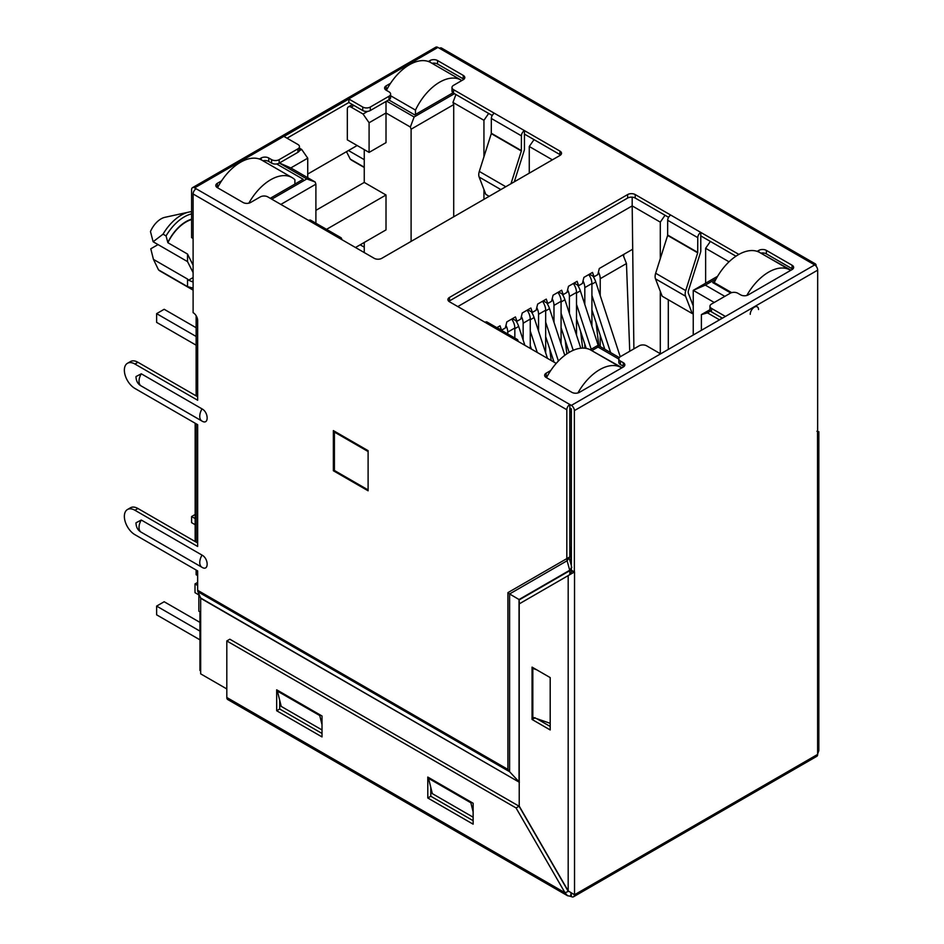 <?xml version="1.0" encoding="UTF-8"?>
<svg xmlns="http://www.w3.org/2000/svg" width="944" height="944" viewBox="0 0 944 944"><rect width="100%" height="100%" fill="white"/><g stroke="black" fill="none" stroke-linecap="round" stroke-linejoin="round"><path stroke-width="1.42" d="M188.894 212.081A36.757 21.228 -60 0 0 181.177 215.185A36.757 21.228 -60 0 0 163.041 234.171L153.129 241.747L150.462 231.528A18.054 10.431 -60 0 1 161.07 218.855A18.054 10.431 -60 0 1 164.87 217.332L188.894 212.081A36.757 21.228 -60 0 1 191.597 211.692M622.061 367.735L593.316 351.522M791.001 270.196L762.268 253.983M714.82 281.371L712.732 282.586L730.739 292.982M591.805 350.649L598.024 347.062L618.827 359.074M724.815 296.369L705.321 285.112L716.118 278.881M719.529 319.839A5.345 3.08 -120 0 0 719.375 319.756L707.434 312.853L710.513 311.083M388.727 99.887L414.723 114.897L453.002 92.795M363.039 114.023L351.109 107.132A5.345 3.08 -120 0 0 348.43 106.873A5.345 3.08 -120 0 0 347.321 109.315L347.321 139.854L369.092 152.409L369.092 122.744L363.039 114.023L367.641 111.368M454.465 93.692L414.121 116.985L386.615 101.114M279.33 163.052L306.824 178.935L271.766 199.172M279.412 163.005L290.811 167.938L307.732 158.167L301.691 149.447L299.354 150.792M301.691 149.447L299.472 148.173M270.255 198.299L303.201 179.289L276.663 163.961M598.024 347.062L598.024 345.315L619.288 357.587M590.283 349.787L598.024 345.315M457.793 306.576L632.185 205.898L632.185 197.166M633.884 348.867L632.185 205.898L660.293 222.123L665.036 215.267M668.293 349.41L668.293 299.744M668.293 217.852L668.293 217.155M491.942 116.029L491.942 115.333M710.372 241.44L705.628 248.296L729.028 261.807M717.605 276.285L693.238 290.351L705.321 285.112M693.238 335.014L693.238 290.351L714.242 302.481M722.396 318.175L711.516 311.898A5.345 3.08 -0 0 1 709.959 309.715L701.392 314.6L701.392 330.306M707.434 312.853L701.392 314.6M433.615 64.239L433.615 63.13M369.092 122.744L386.013 112.973L386.013 101.456M369.092 152.409L386.013 142.638L386.013 112.973L410.345 127.027L414.121 116.985M410.345 127.027L411.1 129.21L453.71 104.607L452.955 102.424L455.928 94.542M452.955 102.424L483.942 120.301L488.685 113.445M534.021 139.629L529.265 146.485L552.393 159.831M280.84 204.411L315.898 184.174L315.898 223.209M290.811 167.938L315.143 181.991L315.898 184.174M315.143 181.991L306.824 178.935M294.894 183.207L295.649 183.643M264.662 161.778L264.662 160.586M632.185 249.523L599.31 268.497L597.8 274.598L594.024 276.781L592.513 272.427L583.899 277.394L582.389 283.507L578.613 285.678L577.103 281.324L568.489 286.292L566.978 292.404L563.202 294.587L561.68 290.221L553.078 295.189L551.556 301.301L547.78 303.484L546.269 299.118L537.655 304.086L536.145 310.198L532.369 312.381L530.858 308.015L522.244 312.995L520.734 319.096L516.958 321.279L515.448 316.913L506.834 321.892L505.323 327.993L501.535 330.176L500.025 325.822L496.827 327.662M660.293 222.123L660.293 258.632M660.293 291.295L660.293 353.693M705.628 248.296L705.628 283.2M529.265 146.485L529.265 173.177M483.942 199.349L483.942 189.484M483.942 156.822L483.942 120.301M453.71 104.607L453.71 216.801M411.1 241.404L411.1 129.21M307.732 177.72L307.732 158.167M197.65 575.604L196.14 574.731L196.14 570.023M196.14 542.104L196.14 423.797M196.14 395.878L196.14 315.721M571.356 547.52A5.345 3.08 180 0 1 569.846 547.284M364.254 252.567L364.254 242.455M200.671 612.255L198.854 611.205L198.854 593.929M315.898 210.347L364.254 182.428L364.254 149.624M355.487 247.517L386.013 229.888L386.013 194.995L364.254 182.428M195.148 423.231L195.148 540.051L196.14 540.617M368.101 451.02L368.101 489.405M367.653 489.665L334.412 470.478L334.412 432.081L335.167 431.644M334.412 432.081L367.653 451.279M193.107 265.252L187.526 254.054L187.526 261.606L193.107 272.592M193.107 277.571L188.552 280.203L187.526 279.058L187.526 286.61L193.107 288.097M326.518 229.345L386.013 194.995M188.552 280.203L192.187 281.725L193.107 280.604M364.254 167.501L352.171 160.527A32.485 18.75 -60 0 1 350.271 159.135L364.254 167.206M163.041 234.171L166.061 235.917L167.879 242.702A32.485 18.75 -60 0 1 191.597 219.563M167.879 242.702L187.526 254.054M193.107 290.127L160.397 271.235A32.485 18.75 -60 0 1 158.509 269.854L187.526 286.61M346.483 151.677L350.271 159.135M364.254 159.654L348.454 150.533M167.879 242.407A32.32 18.656 -60 0 1 191.597 219.185M158.509 269.854L153.435 259.376L187.526 279.058M158.049 244.59L150.78 248.791L153.435 259.376M166.061 235.917A36.757 21.228 -60 0 1 191.597 213.899M153.129 241.747L187.526 261.606M497.004 327.556L501.535 330.176M512.427 318.659L516.958 321.279M527.838 309.762L532.369 312.381M543.248 300.865L547.78 303.484M558.659 291.967L563.202 294.587M574.082 283.07L578.613 285.678M594.024 276.781L589.493 274.161M386.403 90.341A42.74 24.674 -60 0 1 409.436 64.735A42.74 24.674 -60 0 1 430.806 62.611L461.026 80.063A42.74 24.674 120 0 0 439.656 82.175A42.74 24.674 120 0 0 415.478 110.094L390.604 95.733M461.817 80.559A42.74 24.674 120 0 0 461.026 80.063M415.478 114.46L415.478 110.094M364.254 247.163L360.171 244.815M294.894 184.08L294.894 179.726A42.74 24.674 120 0 0 292.085 177.602A42.74 24.674 120 0 0 270.716 179.726A42.74 24.674 120 0 0 248.838 203.172M217.521 187.75A42.74 24.674 -60 0 1 240.484 162.274A42.74 24.674 -60 0 1 261.854 160.15L292.085 177.602M196.14 345.185L156.621 322.376L156.621 313.644L164.173 309.29L196.14 327.733M156.621 313.644L196.14 336.465M545.667 336.595L554.034 362.142M545.667 322.14L558.4 361.021M546.753 302.882A14.962 8.638 60 0 1 549.514 308.653L545.667 310.871M564.795 355.322L549.514 308.653M195.148 514.492L191.597 516.545L195.148 518.586M191.597 516.545L191.597 522.646L195.148 524.699M530.257 345.492L531.437 349.091M530.257 331.049L537.266 352.466M531.342 311.78A14.962 8.638 60 0 1 534.103 317.55L530.257 319.768M547.461 358.342L534.103 317.55M561.078 327.698L569.161 352.383M561.078 313.243L573.22 350.307M562.164 293.985A14.962 8.638 60 0 1 564.925 299.755L561.078 301.974M580.796 348.206L564.925 299.755M591.912 309.903L604.785 349.209M591.912 295.448L610.615 352.584M592.997 276.191A14.962 8.638 60 0 1 595.758 281.949L591.912 284.179M620.243 356.749L595.758 281.949M515.92 320.689A14.962 8.638 60 0 1 518.681 326.447L514.834 328.665M524.864 345.292L518.681 326.447M576.501 318.801L586.177 348.383M576.501 304.346L591.204 349.256M577.575 285.088A14.962 8.638 60 0 1 580.348 290.858L576.501 293.077M598.213 345.421L580.348 290.858M623.724 255.765L623.724 254.408M629.742 351.262L626.462 263.553L623.04 254.797M626.462 263.553L600.219 278.704L600.219 295.59M600.219 335.273L600.219 346.578M591.912 326.176L591.912 283.507A10.691 6.171 -120 0 0 588.761 274.586M591.912 283.507L584.808 287.601L584.808 304.487M584.808 344.182L584.808 348.183M576.501 335.073L576.501 292.404A10.691 6.171 -120 0 0 573.338 283.495M576.501 292.404L569.397 296.499L569.397 313.384M561.078 343.97L561.078 301.301A10.691 6.171 -120 0 0 557.928 292.392M561.078 301.301L553.975 305.396L553.975 322.282M545.667 352.867L545.667 310.198A10.691 6.171 -120 0 0 542.517 301.289M545.667 310.198L538.564 314.305L538.564 331.179M530.257 348.407L530.257 319.096A10.691 6.171 -120 0 0 527.106 310.187M530.257 319.096L523.153 323.202L523.153 340.088M514.834 338.07L514.834 327.993A10.691 6.171 -120 0 0 511.683 319.084M514.834 327.993L507.742 332.099L507.742 333.964M596.03 322.47L598.85 345.787M600.219 278.704A10.691 6.171 -120 0 0 598.437 272.037M580.607 331.368L582.637 348.088M584.808 287.601A10.691 6.171 -120 0 0 583.026 280.946M565.196 340.265L566.848 353.858M569.397 296.499A10.691 6.171 -120 0 0 567.604 289.843M549.786 349.162L551.154 360.478M553.975 305.396A10.691 6.171 -120 0 0 552.193 298.741M538.564 314.305A10.691 6.171 -120 0 0 536.782 307.638M523.153 323.202A10.691 6.171 -120 0 0 521.371 316.535M507.742 332.099A10.691 6.171 -120 0 0 505.949 325.432M731.659 292.64L714.242 282.586A42.74 24.674 -60 0 1 738.42 254.668A42.74 24.674 -60 0 1 759.79 252.544L790.01 269.996A42.74 24.674 120 0 0 768.64 272.12A42.74 24.674 120 0 0 746.81 295.472M790.659 270.397A42.74 24.674 120 0 0 790.01 269.996M714.242 282.586L714.242 283.46M621.707 367.936A42.74 24.674 120 0 0 621.058 367.535A42.74 24.674 120 0 0 599.688 369.659A42.74 24.674 120 0 0 577.893 392.964M546.505 377.683A42.74 24.674 -60 0 1 569.468 352.206A42.74 24.674 -60 0 1 590.838 350.094L621.058 367.535M199.939 639.831L156.621 614.827L156.621 606.095L164.173 601.741L199.939 622.379M197.65 585.469L195.007 583.935L195.007 592.667L198.854 594.885M156.621 606.095L199.939 631.111M195.007 583.935L197.65 582.413M200.671 613.27L199.939 612.845L199.939 670.429L200.671 670.854M199.939 612.845L200.671 612.42M201.78 567.179L141.281 532.251A10.325 5.959 -60 0 1 141.152 532.18C137.812 530.304 136.089 527.177 135.995 522.799L141.281 520.026L202.028 555.107C208.848 558.671 208.86 571.627 202.028 567.32L201.898 567.25A10.325 5.959 120 0 0 202.028 567.32M201.78 420.941L141.281 386.013A10.325 5.959 -60 0 1 141.152 385.943C137.812 384.078 136.089 380.951 135.995 376.573L141.281 373.8L202.028 408.882C208.848 412.445 208.86 425.402 202.028 421.095L201.898 421.024A10.325 5.959 120 0 0 202.028 421.095M750.232 314.328A5.865 3.387 -60 0 1 754.374 307.154A5.865 3.387 -60 0 1 757.3 306.859A5.865 3.387 -60 0 1 758.516 309.538A5.853 3.387 120 0 0 757.3 306.859A5.853 3.387 120 0 0 752.793 308.428A5.853 3.387 120 0 0 750.232 314.328M341.74 239.575A4.272 2.466 120 0 0 340.855 237.617A4.272 2.466 120 0 0 338.707 237.829L374.225 258.326A5.345 3.08 -0 0 0 381.777 258.326L559.945 155.465A5.345 3.08 -0 0 0 561.515 153.282A5.345 3.08 -0 0 0 559.945 151.099L524.439 130.602L524.439 148.869A5.286 3.056 -60 0 1 524.109 150.828L514.291 181.826M340.855 237.617L310.777 220.259A4.272 2.466 120 0 0 308.641 220.459L267.836 196.907A5.345 3.08 -0 0 0 260.284 196.907L250.608 202.488A5.345 3.08 -0 0 1 243.056 202.488L217.368 187.655A5.345 3.08 -0 0 1 215.798 185.484A5.345 3.08 -0 0 1 217.368 183.301L221.569 180.87M259.399 159.029L261.193 158.002A5.345 3.08 180 0 1 268.745 158.002L271.612 159.654A5.345 3.08 -0 0 0 279.176 159.654L297.915 148.833A5.345 3.08 -0 0 0 299.472 146.65A5.345 3.08 -0 0 0 297.915 144.479L284.014 136.443L348.843 99.014L348.843 102.507L362.744 110.531A5.345 3.08 -0 0 0 370.296 110.531L389.034 99.722A5.345 3.08 -0 0 0 390.604 97.539L390.604 94.046A5.345 3.08 -0 0 0 389.034 91.863L386.167 90.211A5.345 3.08 -0 0 1 384.597 88.028A5.345 3.08 -0 0 1 386.167 85.845L386.167 89.338L387.276 88.689M362.744 110.531L362.744 107.05L348.843 99.014M362.744 107.05A5.345 3.08 -0 0 0 370.296 107.05L370.296 110.531M389.034 99.722L389.034 96.229L370.296 107.05M389.034 96.229A5.345 3.08 -0 0 0 390.604 94.046M451.999 87.497A5.345 3.08 -0 0 0 453.557 89.68L453.557 93.173A5.345 3.08 -0 0 1 451.999 90.99L451.999 87.497A5.345 3.08 -0 0 1 453.557 85.326L463.233 79.733A5.345 3.08 -0 0 0 464.802 77.55A5.345 3.08 -0 0 0 463.233 75.378L437.544 60.546A5.345 3.08 -0 0 0 429.992 60.546L428.352 61.49M390.521 83.332L386.167 85.845M489.181 196.328L485.83 194.393L479.139 177.035A8.98 5.18 -60 0 1 479.304 171.43L491.281 133.635L491.34 118.472A4.272 2.466 -60 0 1 494.361 113.245L453.557 89.68M757.135 251.364L758.823 250.396A5.345 3.08 -0 0 1 766.375 250.396L792.063 265.217A5.345 3.08 -0 0 1 793.633 267.4A5.345 3.08 -0 0 1 792.063 269.583L748.238 294.882A5.345 3.08 -0 0 1 740.686 294.882L737.807 293.23A5.345 3.08 -0 0 0 730.255 293.23L711.516 304.051A5.345 3.08 -0 0 0 709.959 306.234A5.345 3.08 -0 0 0 711.516 308.405L725.417 316.441L814.66 264.922L813.15 264.049A4.272 2.466 -60 0 1 815.286 263.836L441.568 48.073A4.272 2.466 120 0 0 439.432 48.286L437.922 47.412L194.617 187.88L571.356 405.389L660.588 353.87L646.687 345.834A5.345 3.08 -0 0 0 639.135 345.834L620.397 356.655A5.345 3.08 -0 0 0 618.827 358.838A5.345 3.08 -0 0 0 620.397 361.021L623.264 362.673L623.264 366.166A5.345 3.08 180 0 1 623.89 366.602M545.573 377.069A5.345 3.08 180 0 1 546.198 376.632L546.198 373.151A5.345 3.08 -0 0 0 544.629 375.323A5.345 3.08 -0 0 0 546.198 377.506L571.887 392.338A5.345 3.08 -0 0 0 579.439 392.338L623.264 367.039A5.345 3.08 -0 0 0 624.834 364.856A5.345 3.08 -0 0 0 623.264 362.673M546.198 373.151L550.741 370.52M556.205 363.405A5.345 3.08 -0 0 0 555.863 363.204L449.486 301.773A5.345 3.08 -0 0 1 447.916 299.602A5.345 3.08 -0 0 1 449.486 297.419L627.654 194.558L627.654 198.039A5.345 3.08 180 0 1 635.206 198.039L668.576 217.309M667.632 235.445L697.699 252.815L685.733 290.61A8.98 5.18 120 0 0 685.568 296.215L692.259 313.573L662.181 296.215L655.49 278.846A8.98 5.18 -60 0 1 655.667 273.253L667.632 235.445L667.691 220.294A4.272 2.466 -60 0 1 670.712 215.055L635.206 194.558A5.345 3.08 -0 0 0 627.654 194.558M738.869 254.408L700.79 232.413L700.79 250.691A5.286 3.056 -60 0 1 700.46 252.638L688.495 290.445A4.696 2.714 120 0 0 688.4 293.372L693.238 305.903M518.091 341.386A4.272 2.466 120 0 0 517.206 339.427L487.128 322.069A4.272 2.466 120 0 0 484.992 322.282M517.206 339.427A4.272 2.466 120 0 0 515.07 339.639M357.151 145.518L307.732 174.05M193.107 238.478L191.597 237.605L191.597 189.626A4.272 2.466 -120 0 1 192.482 187.667L435.786 47.2A4.272 2.466 60 0 1 437.922 47.412M510.987 183.738L521.348 150.993L521.418 135.842A4.272 2.466 -60 0 1 524.439 130.602L494.361 113.245M697.699 252.815L697.769 237.652A4.272 2.466 -60 0 1 700.79 232.413L670.712 215.055M194.617 187.88A4.272 2.466 -120 0 0 192.482 187.667M692.259 313.573L693.238 312.594M448.848 301.337A5.345 3.08 180 0 1 449.486 300.912L627.654 198.039M700.79 235.906L735.954 256.202M760.829 253.145A5.345 3.08 180 0 1 766.375 253.877L792.063 268.71A5.345 3.08 180 0 1 792.689 269.146M618.827 358.838L618.827 362.331A5.345 3.08 -0 0 0 620.397 364.514L623.264 366.166M546.198 376.632L547.449 375.913M287.035 138.19L348.843 102.507M385.541 89.774A5.345 3.08 180 0 1 386.167 89.338M431.998 63.307A5.345 3.08 180 0 1 437.544 64.027L463.233 78.859A5.345 3.08 180 0 1 463.858 79.296M453.557 93.173L492.225 115.498M524.439 134.095L559.945 154.592A5.345 3.08 180 0 1 560.571 155.028M216.742 187.219A5.345 3.08 180 0 1 217.368 186.782L218.324 186.228M262.987 160.799A5.345 3.08 180 0 1 268.745 161.483L271.612 163.147A5.345 3.08 -0 0 0 279.176 163.147L297.915 152.326A5.345 3.08 -0 0 0 299.472 150.143L299.472 146.65M569.846 404.516A4.272 2.466 120 0 0 566.825 409.743L566.825 558.624L569.846 556.877L569.102 557.762L569.846 556.877L569.846 404.516M197.65 396.751L137.954 362.284L134.933 364.03L197.65 400.244L197.65 320.5A6.407 3.705 -120 0 0 193.107 312.641L193.107 193.98A4.272 2.466 -60 0 1 196.14 188.753M134.933 364.03A14.962 8.638 -120 0 0 127.452 363.287A14.962 8.638 -120 0 0 125.163 375.275A14.962 8.638 -120 0 0 134.933 388.456L197.65 424.67L197.65 546.47L134.933 510.256A14.962 8.638 -120 0 0 127.452 509.524A14.962 8.638 -120 0 0 125.163 521.501A14.962 8.638 -120 0 0 134.933 534.693L197.65 570.896L197.65 590.295L507.919 769.431L507.919 592.631L566.825 558.624L567.096 560.76L569.102 557.762L571.356 565.657M197.65 542.977L137.954 508.509A14.962 8.638 -120 0 0 130.473 507.778L127.452 509.524M137.954 362.284A14.962 8.638 -120 0 0 130.473 361.552L127.452 363.287M333.35 470.737L368.101 490.797L368.101 450.666L333.35 430.606L333.35 470.737L334.412 470.124M569.846 407.997L571.356 408.87L571.356 570.282L574.53 571.934L574.53 894.582M814.66 264.922A4.272 2.466 60 0 1 817.681 270.149L574.377 410.616L574.377 572.029M574.377 410.616A4.272 2.466 -120 0 0 571.356 405.389M725.417 316.441L660.588 353.87M817.646 431.573L817.681 270.149M817.622 754.162L817.528 431.644M571.356 569.775L569.846 570.648L567.096 560.76L509.595 593.965L507.919 592.631M197.65 590.295A5.345 3.08 -60 0 0 197.921 591.758L509.595 771.708L519.035 781.833L519.035 599.523L509.595 593.965L509.595 771.708L507.919 769.431M815.286 263.836A4.272 2.466 -60 0 1 816.171 265.795L816.171 266.255M519.365 603.794L519.035 599.523L569.787 570.211L571.804 567.226M197.921 591.758L200.612 597.989A1.074 0.614 -60 0 1 200.671 598.284L519.224 782.198M200.612 597.989L519.365 782.281M226.808 688.943L200.671 673.851L200.671 598.284M571.498 570.365L571.344 572.182L569.338 574.943L519.224 603.877L519.224 806.117L568.182 890.912L568.182 575.604L574.53 571.934M818.837 431.644L818.837 750.622L817.528 754.291M571.203 893.425L571.356 896.588A4.272 2.466 -120 0 0 573.492 896.8A4.272 2.466 -120 0 0 574.377 894.841L817.681 754.374A4.272 2.466 60 0 1 816.796 756.333L573.492 896.8M567.521 895.714L227.74 699.551A4.484 2.596 -60 0 1 226.808 697.486L226.808 640.952L516.049 807.946L565.008 892.753L567.521 895.714L571.356 896.411M226.808 697.486L565.008 892.753L568.512 891.313M574.07 894.499L568.182 890.912M519.365 599.782L569.846 570.648L569.846 574.601M473.133 817.197L432.328 793.633L428.552 778.363L429.308 777.927M322.01 729.948L281.218 706.395L277.43 691.126L278.185 690.689M226.808 640.952L229.829 639.206L519.07 806.2L568.028 891.006M276.675 689.816L276.675 710.749L322.01 736.922L322.01 715.989L276.675 689.816M427.797 777.065L427.797 797.999L473.133 824.171L473.133 803.238L427.797 777.065M430.818 787.532L430.818 796.252L473.133 820.678M279.707 700.283L279.707 709.003L322.01 733.441M532.062 719.481L550.199 729.948L550.199 677.591L532.062 667.125L532.062 719.481L535.095 717.735M536.605 718.608L550.199 726.455M550.199 723.316L532.817 717.298L532.817 668.435L536.605 669.744M533.572 667.998L532.817 668.435M322.01 724.709L319.745 715.552L277.43 691.126M320.5 715.115L319.745 715.552M473.133 811.958L470.867 802.801L428.552 778.363M471.622 802.365L470.867 802.801M430.818 796.252L427.797 797.999M279.707 709.003L276.675 710.749M516.049 807.946L519.07 806.2M722.243 318.093L719.375 319.756M353.976 105.468L351.109 107.132M571.356 412.292A5.345 3.08 180 0 1 569.846 412.056M570.908 547.485L570.908 564.064M202.028 555.107A10.325 5.959 120 0 0 199.762 562.518A10.325 5.959 120 0 0 201.898 567.25L141.152 532.18A10.325 5.959 -60 0 1 139.016 527.448A10.325 5.959 -60 0 1 141.281 520.026M202.028 408.882A10.325 5.959 120 0 0 199.762 416.292A10.325 5.959 120 0 0 201.898 421.024L141.152 385.943A10.325 5.959 -60 0 1 139.016 381.223A10.325 5.959 -60 0 1 141.281 373.8M338.707 237.829L308.641 220.459M813.15 264.049L439.432 48.286M521.418 135.842L491.34 118.472M697.769 237.652L667.691 220.294M521.418 150.615L491.34 133.257M697.769 252.437L667.691 235.068M491.281 133.635L521.348 150.993M505.795 186.723L479.304 171.43M685.733 290.61L655.667 273.253M500.863 189.579L479.139 177.035M685.568 296.215L655.49 278.846M449.486 300.912L449.486 297.419M635.206 194.558L635.206 198.039M758.823 250.396L758.823 252.036M766.375 250.396L766.375 253.877M792.063 265.217L792.063 268.71M711.516 311.898L711.516 308.405M620.397 364.514L620.397 361.021M429.992 60.546L429.992 62.174M437.544 60.546L437.544 64.027M463.233 75.378L463.233 78.859M559.945 151.099L559.945 154.592M217.368 186.782L217.368 183.301M261.193 158.002L261.193 159.796M268.745 161.483L268.745 158.002M271.612 163.147L271.612 159.654M279.176 163.147L279.176 159.654M297.915 152.326L297.915 148.833M566.825 409.743L193.107 193.98M137.954 508.509L134.933 510.256M574.07 572.489L571.486 570.518M570.648 896.47L571.002 893.319M352.407 104.572L348.43 106.873M709.959 309.715L709.959 306.234M816.914 431.255L817.964 431.703"/></g></svg>
